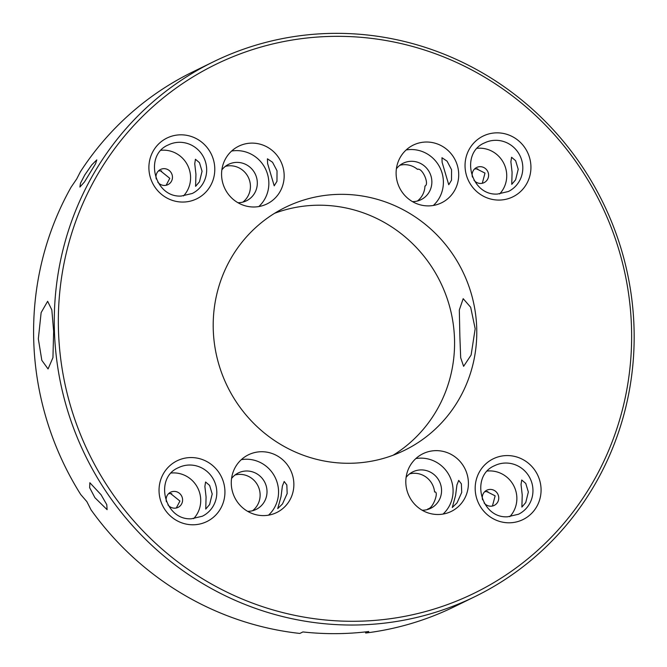 <?xml version="1.0" encoding="UTF-8"?>
<svg xmlns="http://www.w3.org/2000/svg" width="667" height="667" viewBox="0 0 667 667"><rect width="100%" height="100%" fill="white"/><g stroke="black" fill="none" stroke-linecap="round" stroke-linejoin="round"><path stroke-width="1" d="M287.169 493.538L286.827 484.951L284.184 481.499L282.391 486.035L281.049 496.531L277.73 508.604L282.491 503.944L287.169 493.538M436.101 450.634A32.133 31.099 63.9 0 0 422.978 453.71A32.133 31.099 63.9 0 0 406.778 489.678A32.133 31.099 63.9 0 0 438.111 514.507A32.133 31.099 63.9 0 0 451.242 511.431A32.133 31.099 63.9 0 0 467.434 475.471A32.133 31.099 63.9 0 0 436.101 450.634M443.038 514.074A32.133 31.099 63.9 0 0 450.75 478.723A32.133 31.099 63.9 0 0 420.785 458.137A32.133 31.099 63.9 0 0 415.858 458.562M251.868 143.113A32.133 31.099 63.9 0 0 238.736 146.19A32.133 31.099 63.9 0 0 222.545 182.158A32.133 31.099 63.9 0 0 253.869 206.995A32.133 31.099 63.9 0 0 267 203.919A32.133 31.099 63.9 0 0 283.192 167.951A32.133 31.099 63.9 0 0 251.868 143.113M258.796 206.562A32.133 31.099 63.9 0 0 266.517 171.211A32.133 31.099 63.9 0 0 236.552 150.617A32.133 31.099 63.9 0 0 231.616 151.05M261.564 451.726A32.133 31.099 63.9 0 0 248.432 454.802A32.133 31.099 63.9 0 0 232.241 490.77A32.133 31.099 63.9 0 0 263.573 515.608A32.133 31.099 63.9 0 0 276.697 512.531A32.133 31.099 63.9 0 0 292.896 476.563A32.133 31.099 63.9 0 0 261.564 451.726M268.501 515.174A32.133 31.099 63.9 0 0 276.213 479.823A32.133 31.099 63.9 0 0 246.248 459.229A32.133 31.099 63.9 0 0 241.321 459.663M426.405 142.021A32.133 31.099 63.9 0 0 413.273 145.098A32.133 31.099 63.9 0 0 397.082 181.065A32.133 31.099 63.9 0 0 428.414 205.895A32.133 31.099 63.9 0 0 441.537 202.818A32.133 31.099 63.9 0 0 457.737 166.858A32.133 31.099 63.9 0 0 426.405 142.021M433.342 205.461A32.133 31.099 63.9 0 0 441.054 170.11A32.133 31.099 63.9 0 0 411.089 149.525A32.133 31.099 63.9 0 0 406.161 149.95M484.084 502.893A8.454 8.187 63.9 0 0 498.499 495.94A8.454 8.187 63.9 0 0 486.802 490.22A8.454 8.187 63.9 0 0 482.558 499.775M484.801 491.612L487.869 491.646M167.942 504.877A8.454 8.187 63.9 0 0 182.349 497.924A8.454 8.187 63.9 0 0 170.652 492.196A8.454 8.187 63.9 0 0 166.416 501.759M171.727 493.63L168.651 493.597M157.796 182.141A8.454 8.187 63.9 0 0 172.211 175.196A8.454 8.187 63.9 0 0 160.514 169.468A8.454 8.187 63.9 0 0 156.27 179.023M161.581 170.894L158.513 170.869M473.945 180.157A8.454 8.187 63.9 0 0 488.352 173.212A8.454 8.187 63.9 0 0 476.655 167.484A8.454 8.187 63.9 0 0 472.419 177.047M474.654 168.884L477.73 168.909M354.177 621.285A294.297 284.792 63.9 0 0 631.491 327.013A294.297 284.792 63.9 0 0 335.793 36.335A294.297 284.792 63.9 0 0 58.479 330.607A294.297 284.792 63.9 0 0 354.177 621.285M334.926 33.35A297.682 288.069 -116.1 0 1 625.137 263.382A297.682 288.069 -116.1 0 1 475.121 596.54A297.682 288.069 -116.1 0 1 353.518 625.029A297.682 288.069 -116.1 0 1 63.307 394.997A297.682 288.069 -116.1 0 1 213.323 61.839A297.682 288.069 -116.1 0 1 334.926 33.35M166.141 185.284L169.785 178.322L160.48 170.852L158.463 170.91M176.288 508.021L179.923 501.059L170.627 493.58L168.601 493.647M94.914 497.699L89.67 487.719L89.853 482.725L101.042 494.706L106.77 504.636L107.104 509.68L94.914 497.699M461.714 492.438L461.372 483.858L458.721 480.407L456.928 484.942L455.586 495.439L452.276 507.512L457.037 502.851L461.714 492.438M522.228 495.022L521.035 484.517L521.719 480.015L525.763 483.425L528.347 492.021L525.754 502.543L521.886 507.07L522.228 495.022M512.081 172.286L510.889 161.789L511.572 157.279L515.624 160.689L518.209 169.293L515.608 179.815L511.747 184.342L512.081 172.286M84.767 174.971L91.713 164.949L96.79 159.88L95.598 163.707L84.442 182.008L79.882 187.052L80.474 183.242L84.767 174.971M451.567 169.71L447.082 161.172L441.963 157.72L442.129 162.356L448.749 184.734L451.509 180.207L451.567 169.71M38.336 338.878L41.137 312.598L47.64 301.292L51.826 309.88L53.652 331.382L52.935 357.662L48.066 368.943L41.829 360.347L38.336 338.878M459.863 336.235L459.321 309.972L463.181 298.683L470.669 307.254L475.179 328.739L471.119 355.027L463.607 366.341L460.68 357.729L459.863 336.235M509.771 516.683A27.064 26.188 63.9 0 0 514.524 487.352A27.064 26.188 63.9 0 0 489.67 470.919A27.064 26.188 63.9 0 0 487.419 471.027M193.622 518.668A27.064 26.188 63.9 0 0 198.382 489.336A27.064 26.188 63.9 0 0 173.528 472.903A27.064 26.188 63.9 0 0 171.269 473.011M183.483 195.94A27.064 26.188 63.9 0 0 188.236 166.6A27.064 26.188 63.9 0 0 163.382 150.167A27.064 26.188 63.9 0 0 161.131 150.283M499.625 193.955A27.064 26.188 63.9 0 0 504.385 164.616A27.064 26.188 63.9 0 0 479.531 148.182A27.064 26.188 63.9 0 0 477.272 148.299M340.762 194.339A135.309 130.94 63.9 0 0 285.484 207.287A135.309 130.94 63.9 0 0 217.3 358.721A135.309 130.94 63.9 0 0 349.216 463.282A135.309 130.94 63.9 0 0 404.485 450.333A135.309 130.94 63.9 0 0 472.678 298.899A135.309 130.94 63.9 0 0 340.762 194.339M393.121 455.228A135.309 130.94 63.9 0 0 448.783 303.61A135.309 130.94 63.9 0 0 318.551 205.211A135.309 130.94 63.9 0 0 274.646 213.273M365.391 631.924L365.716 633.025L368.776 631.524A297.682 288.069 -116.1 0 1 335.901 633.65A297.682 288.069 -116.1 0 1 302.91 631.941L299.85 633.442A297.682 288.069 63.9 0 1 91.046 509.871L86.868 501.642L80.732 494.53A297.682 288.069 63.9 0 1 71.077 187.202L76.73 178.906L80.415 171.736A297.682 288.069 63.9 0 1 192.646 71.961L213.323 61.839M365.716 633.025A297.682 288.069 63.9 0 0 454.444 606.662L475.121 596.54M396.398 168.776A20.293 19.643 -116.1 0 1 403.168 163.232A20.293 19.643 -116.1 0 1 411.456 161.289A20.293 19.643 -116.1 0 1 431.249 176.972A20.293 19.643 -116.1 0 1 421.019 199.683A20.293 19.643 -116.1 0 1 412.723 201.626A20.293 19.643 -116.1 0 1 412.481 201.626M417.667 169.235L417.4 169.293A20.293 19.643 63.9 0 0 404.569 164.666A20.293 19.643 63.9 0 0 399.892 165.266M277.03 170.802L272.545 162.264L267.417 158.813L267.584 163.457L274.212 185.835L276.972 181.307L277.03 170.802M231.557 478.489A20.293 19.643 -116.1 0 1 238.327 472.936A20.293 19.643 -116.1 0 1 246.615 470.994A20.293 19.643 -116.1 0 1 266.4 486.677A20.293 19.643 -116.1 0 1 256.178 509.396A20.293 19.643 -116.1 0 1 247.882 511.339A20.293 19.643 -116.1 0 1 247.64 511.339M252.56 510.73A20.293 19.643 63.9 0 0 258.938 488.144A20.293 19.643 63.9 0 0 239.72 474.37A20.293 19.643 63.9 0 0 235.051 474.979M221.861 169.877A20.293 19.643 -116.1 0 1 228.623 164.324A20.293 19.643 -116.1 0 1 236.918 162.381A20.293 19.643 -116.1 0 1 256.703 178.064A20.293 19.643 -116.1 0 1 246.473 200.784A20.293 19.643 -116.1 0 1 238.186 202.726A20.293 19.643 -116.1 0 1 237.944 202.726M242.855 202.118A20.293 19.643 63.9 0 0 249.241 179.531A20.293 19.643 63.9 0 0 230.023 165.758A20.293 19.643 63.9 0 0 225.354 166.366M406.103 477.389A20.293 19.643 -116.1 0 1 412.865 471.844A20.293 19.643 -116.1 0 1 421.16 469.901A20.293 19.643 -116.1 0 1 440.945 485.584A20.293 19.643 -116.1 0 1 430.715 508.296A20.293 19.643 -116.1 0 1 422.428 510.238A20.293 19.643 -116.1 0 1 422.186 510.238M434.784 491.929L434.576 491.979A20.293 19.643 63.9 0 0 414.265 473.278A20.293 19.643 63.9 0 0 409.588 473.878M206.078 497.007L204.886 486.501L205.569 481.999L209.621 485.409L212.206 494.005L209.605 504.527L205.744 509.054L206.078 497.007M195.94 174.27L194.747 163.765L195.431 159.263L199.475 162.673L202.059 171.269L199.466 181.791L195.598 186.326L195.94 174.27M427.097 509.638A20.293 19.643 63.9 0 0 428.072 508.829C433.083 508.404 439.336 491.004 434.576 491.979L435.009 491.971M417.4 201.025A20.293 19.643 63.9 0 0 424.954 186.051C429.706 184.409 422.353 167.367 417.4 169.293L418.059 169.285M484.751 491.662L486.768 491.596L495.139 495.831L492.429 506.036M474.604 168.934L476.63 168.868L484.992 173.095L482.291 183.3M190.929 457.554A33.825 32.733 -116.1 0 1 224.921 490.962A33.825 32.733 -116.1 0 1 193.038 524.787A33.825 32.733 -116.1 0 1 159.054 491.379A33.825 32.733 -116.1 0 1 190.929 457.554M202.351 516.225A27.064 26.188 63.9 0 0 215.991 485.935A27.064 26.188 63.9 0 0 189.611 465.024A27.064 26.188 63.9 0 0 178.556 467.617C153.794 477.747 164.457 520.627 191.471 518.776L202.351 516.225M507.078 455.569A33.825 32.733 -116.1 0 1 541.062 488.978A33.825 32.733 -116.1 0 1 509.188 522.803A33.825 32.733 -116.1 0 1 475.196 489.395A33.825 32.733 -116.1 0 1 507.078 455.569M518.501 514.24A27.064 26.188 63.9 0 0 532.141 483.959A27.064 26.188 63.9 0 0 505.753 463.04A27.064 26.188 63.9 0 0 494.697 465.633C469.935 475.763 480.607 518.651 507.612 516.792L518.501 514.24M180.79 134.817A33.825 32.733 -116.1 0 1 214.774 168.234A33.825 32.733 -116.1 0 1 182.9 202.059A33.825 32.733 -116.1 0 1 148.908 168.643A33.825 32.733 -116.1 0 1 180.79 134.817M192.213 193.497A27.064 26.188 63.9 0 0 205.853 163.207A27.064 26.188 63.9 0 0 179.465 142.296A27.064 26.188 63.9 0 0 168.409 144.881C143.647 155.011 154.319 197.899 181.324 196.04L192.213 193.497M496.932 132.841A33.825 32.733 -116.1 0 1 530.924 166.25A33.825 32.733 -116.1 0 1 499.049 200.075A33.825 32.733 -116.1 0 1 465.057 166.658A33.825 32.733 -116.1 0 1 496.932 132.841M508.354 191.512A27.064 26.188 63.9 0 0 521.994 161.222A27.064 26.188 63.9 0 0 495.614 140.312A27.064 26.188 63.9 0 0 484.559 142.896C459.796 153.035 470.46 195.915 497.474 194.055L508.354 191.512"/></g></svg>
